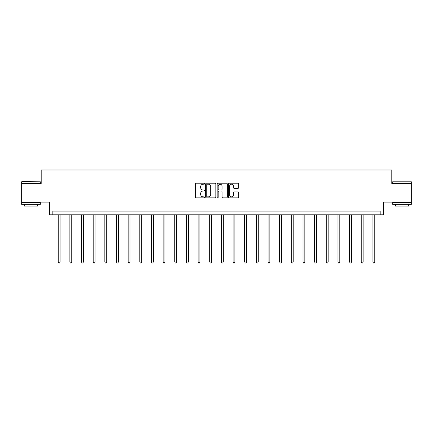<?xml version="1.0" encoding="UTF-8"?>
<svg xmlns="http://www.w3.org/2000/svg" width="433" height="433" viewBox="0 0 433 433"><rect width="100%" height="100%" fill="white"/><g stroke="black" fill="none" stroke-linecap="round" stroke-linejoin="round"><path stroke-width="0.65" d="M204.544 183.711A0.514 0.514 0 0 0 204.035 183.197L196.241 183.197A0.731 0.731 0 0 0 195.51 183.928L195.51 197.129A0.731 0.731 0 0 0 196.241 197.865L204.035 197.865A0.514 0.514 0 0 0 204.544 197.351A0.514 0.514 0 0 0 204.035 196.836L203.023 196.836A2.349 2.349 0 0 1 200.679 194.487L200.679 193.389A2.349 2.349 0 0 1 203.023 191.045L204.035 191.045A0.514 0.514 0 0 0 204.544 190.531A0.514 0.514 0 0 0 204.035 190.017L203.023 190.017A2.349 2.349 0 0 1 200.679 187.668L200.679 186.569A2.349 2.349 0 0 1 203.023 184.225L204.035 184.225A0.514 0.514 0 0 0 204.544 183.711M411.35 183.43L391.811 183.43L391.811 169.985L41.189 169.985L41.189 183.43L21.65 183.43L21.65 202.108L49.443 202.108L49.443 214.811L383.557 214.811L383.557 202.108L411.35 202.108L411.35 181.79L392.671 181.79L411.35 181.79M237.934 188.366A0.731 0.731 0 0 0 238.664 187.635L238.664 183.928A0.731 0.731 0 0 0 237.934 183.197L229.279 183.197A0.731 0.731 0 0 0 228.543 183.928L228.543 197.129A0.731 0.731 0 0 0 229.279 197.865L237.934 197.865A0.731 0.731 0 0 0 238.664 197.129L238.664 192.658A0.731 0.731 0 0 0 237.934 191.922L234.231 191.922A0.731 0.731 0 0 0 233.495 192.658L233.495 194.877A1.959 1.959 0 0 1 231.536 196.836A1.959 1.959 0 0 1 229.571 194.877L229.571 186.185A1.959 1.959 0 0 1 231.536 184.225A1.959 1.959 0 0 1 233.495 186.185L233.495 187.635A0.731 0.731 0 0 0 234.231 188.366L237.934 188.366M380.158 214.811L380.158 211.077L52.842 211.077L52.842 214.811M215.856 183.928A0.731 0.731 0 0 0 215.125 183.197L206.471 183.197A0.731 0.731 0 0 0 205.74 183.928L205.74 197.129A0.731 0.731 0 0 0 206.471 197.865L215.125 197.865A0.731 0.731 0 0 0 215.856 197.129L215.856 183.928M217.875 183.197L226.529 183.197A0.731 0.731 0 0 1 227.26 183.928L227.26 197.129A0.731 0.731 0 0 1 226.529 197.865L222.827 197.865A0.731 0.731 0 0 1 222.091 197.129L222.091 191.776A0.731 0.731 0 0 0 221.36 191.045L218.903 191.045A0.731 0.731 0 0 0 218.167 191.776L218.167 197.351A0.514 0.514 0 0 1 217.653 197.865A0.514 0.514 0 0 1 217.144 197.351L217.144 183.928A0.731 0.731 0 0 1 217.875 183.197M207.277 184.225A0.514 0.514 0 0 0 206.763 184.734L206.763 196.322A0.514 0.514 0 0 0 207.277 196.836L208.343 196.836A2.349 2.349 0 0 0 210.687 194.487L210.687 186.569A2.349 2.349 0 0 0 208.343 184.225L207.277 184.225M222.091 186.222A1.959 1.959 0 0 0 220.132 184.258A1.959 1.959 0 0 0 218.167 186.222L218.167 189.286A0.731 0.731 0 0 0 218.903 190.017L221.36 190.017A0.731 0.731 0 0 0 222.091 189.286L222.091 186.222M58.222 214.811L58.222 262.046L60.09 262.046L60.09 214.811M60.09 262.046L59.527 263.015L58.78 263.015L58.222 262.046M21.872 181.562L40.329 181.79L21.872 181.562M30.987 204.354L21.65 204.354L21.65 202.482L40.329 202.482L40.329 204.354L30.987 204.354M37.714 204.354L37.714 206.07L24.264 206.07L24.264 204.354M402.013 204.354L392.671 204.354L392.671 202.482L411.35 202.482L411.35 204.354L402.013 204.354M408.736 204.354L408.736 206.07L395.286 206.07L395.286 204.354M69.875 214.811L69.875 262.046L71.743 262.046L71.743 214.811M71.743 262.046L71.185 263.015L70.438 263.015L69.875 262.046M81.534 214.811L81.534 262.046L83.401 262.046L83.401 214.811M83.401 262.046L82.838 263.015L82.091 263.015L81.534 262.046M93.187 214.811L93.187 262.046L95.054 262.046L95.054 214.811M95.054 262.046L94.497 263.015L93.75 263.015L93.187 262.046M104.84 214.811L104.84 262.046L106.707 262.046L106.707 214.811M106.707 262.046L106.15 263.015L105.403 263.015L104.84 262.046M116.499 214.811L116.499 262.046L118.366 262.046L118.366 214.811M118.366 262.046L117.803 263.015L117.056 263.015L116.499 262.046M128.152 214.811L128.152 262.046L130.019 262.046L130.019 214.811M130.019 262.046L129.462 263.015L128.715 263.015L128.152 262.046M139.81 214.811L139.81 262.046L141.678 262.046L141.678 214.811M141.678 262.046L141.115 263.015L140.368 263.015L139.81 262.046M151.463 214.811L151.463 262.046L153.331 262.046L153.331 214.811M153.331 262.046L152.768 263.015L152.021 263.015L151.463 262.046M163.117 214.811L163.117 262.046L164.984 262.046L164.984 214.811M164.984 262.046L164.426 263.015L163.679 263.015L163.117 262.046M174.775 214.811L174.775 262.046L176.642 262.046L176.642 214.811M176.642 262.046L176.079 263.015L175.333 263.015L174.775 262.046M186.428 214.811L186.428 262.046L188.295 262.046L188.295 214.811M188.295 262.046L187.738 263.015L186.991 263.015L186.428 262.046M198.081 214.811L198.081 262.046L199.949 262.046L199.949 214.811M199.949 262.046L199.391 263.015L198.644 263.015L198.081 262.046M209.74 214.811L209.74 262.046L211.607 262.046L211.607 214.811M211.607 262.046L211.044 263.015L210.297 263.015L209.74 262.046M221.393 214.811L221.393 262.046L223.26 262.046L223.26 214.811M223.26 262.046L222.703 263.015L221.956 263.015L221.393 262.046M233.051 214.811L233.051 262.046L234.919 262.046L234.919 214.811M234.919 262.046L234.356 263.015L233.609 263.015L233.051 262.046M244.705 214.811L244.705 262.046L246.572 262.046L246.572 214.811M246.572 262.046L246.009 263.015L245.262 263.015L244.705 262.046M256.358 214.811L256.358 262.046L258.225 262.046L258.225 214.811M258.225 262.046L257.667 263.015L256.921 263.015L256.358 262.046M268.016 214.811L268.016 262.046L269.883 262.046L269.883 214.811M269.883 262.046L269.321 263.015L268.574 263.015L268.016 262.046M279.669 214.811L279.669 262.046L281.537 262.046L281.537 214.811M281.537 262.046L280.979 263.015L280.232 263.015L279.669 262.046M291.322 214.811L291.322 262.046L293.19 262.046L293.19 214.811M293.19 262.046L292.632 263.015L291.885 263.015L291.322 262.046M302.981 214.811L302.981 262.046L304.848 262.046L304.848 214.811M304.848 262.046L304.285 263.015L303.538 263.015L302.981 262.046M314.634 214.811L314.634 262.046L316.501 262.046L316.501 214.811M316.501 262.046L315.944 263.015L315.197 263.015L314.634 262.046M326.293 214.811L326.293 262.046L328.16 262.046L328.16 214.811M328.16 262.046L327.597 263.015L326.85 263.015L326.293 262.046M337.946 214.811L337.946 262.046L339.813 262.046L339.813 214.811M339.813 262.046L339.25 263.015L338.503 263.015L337.946 262.046M349.599 214.811L349.599 262.046L351.466 262.046L351.466 214.811M351.466 262.046L350.909 263.015L350.162 263.015L349.599 262.046M361.257 214.811L361.257 262.046L363.125 262.046L363.125 214.811M363.125 262.046L362.562 263.015L361.815 263.015L361.257 262.046M372.91 214.811L372.91 262.046L374.778 262.046L374.778 214.811M374.778 262.046L374.22 263.015L373.473 263.015L372.91 262.046M21.65 183.43L21.65 181.79M25.91 202.482L25.91 202.108M36.069 202.482L36.069 202.108M40.329 183.43L40.329 181.79M392.671 183.43L392.671 181.79M396.931 202.482L396.931 202.108M407.09 202.482L407.09 202.108"/></g></svg>
